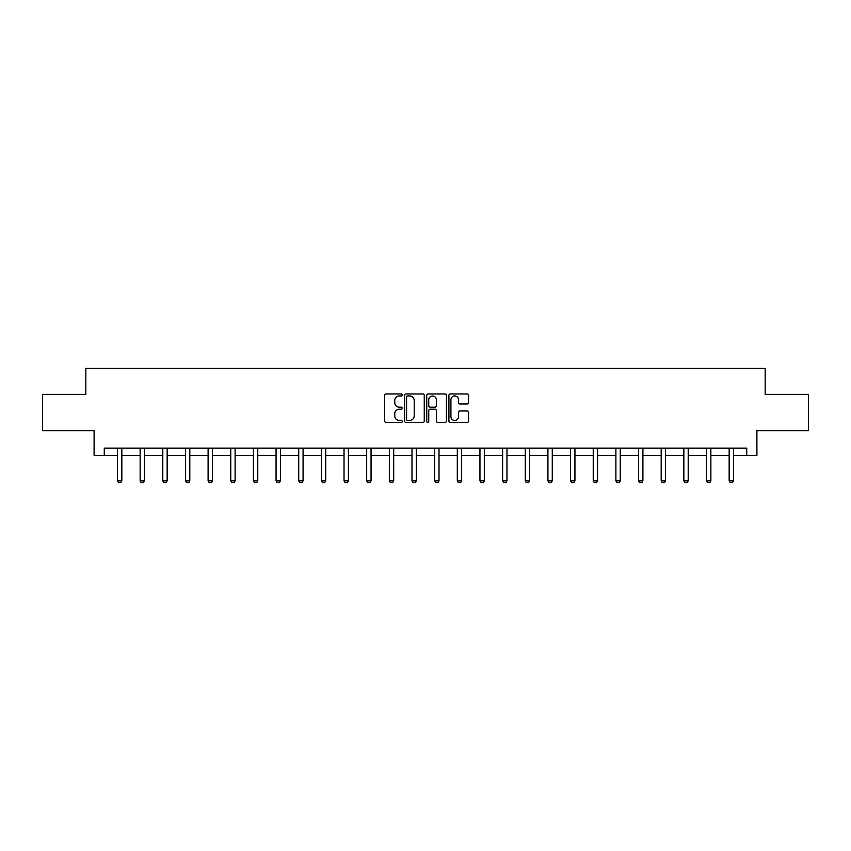 <?xml version="1.0" encoding="UTF-8"?>
<svg xmlns="http://www.w3.org/2000/svg" width="851" height="851" viewBox="0 0 851 851"><rect width="100%" height="100%" fill="white"/><g stroke="black" fill="none" stroke-linecap="round" stroke-linejoin="round"><path stroke-width="1.28" d="M402.268 394.949A1 1 0 0 0 401.268 393.949L386.12 393.949A1.425 1.425 0 0 0 384.695 395.375L384.695 421.032A1.425 1.425 0 0 0 386.12 422.458L401.268 422.458A1 1 0 0 0 402.268 421.458A1 1 0 0 0 401.268 420.458L399.31 420.458A4.563 4.563 0 0 1 394.747 415.905L394.747 413.767A4.563 4.563 0 0 1 399.31 409.203L401.268 409.203A1 1 0 0 0 402.268 408.203A1 1 0 0 0 401.268 407.204L399.31 407.204A4.563 4.563 0 0 1 394.747 402.64L394.747 400.502A4.563 4.563 0 0 1 399.31 395.949L401.268 395.949A1 1 0 0 0 402.268 394.949M467.156 404.002A1.425 1.425 0 0 0 468.582 402.576L468.582 395.375A1.425 1.425 0 0 0 467.156 393.949L450.339 393.949A1.425 1.425 0 0 0 448.913 395.375L448.913 421.032A1.425 1.425 0 0 0 450.339 422.458L467.156 422.458A1.425 1.425 0 0 0 468.582 421.032L468.582 412.341A1.425 1.425 0 0 0 467.156 410.916L459.965 410.916A1.425 1.425 0 0 0 458.54 412.341L458.54 416.65A3.808 3.808 0 0 1 454.721 420.458A3.808 3.808 0 0 1 450.913 416.65L450.913 399.757A3.808 3.808 0 0 1 454.721 395.949A3.808 3.808 0 0 1 458.54 399.757L458.54 402.576A1.425 1.425 0 0 0 459.965 404.002L467.156 404.002M104.269 455.402L104.269 448.137L746.731 448.137L746.731 455.402L756.901 455.402L756.901 430.712L808.45 430.712L808.45 394.407L765.177 394.407L765.177 368.27L85.823 368.27L85.823 394.407L42.55 394.407L42.55 430.712L94.099 430.712L94.099 455.402L117.481 455.402M424.255 395.375A1.425 1.425 0 0 0 422.83 393.949L406.012 393.949A1.425 1.425 0 0 0 404.587 395.375L404.587 421.032A1.425 1.425 0 0 0 406.012 422.458L422.83 422.458A1.425 1.425 0 0 0 424.255 421.032L424.255 395.375M428.17 393.949L444.988 393.949A1.425 1.425 0 0 1 446.413 395.375L446.413 421.032A1.425 1.425 0 0 1 444.988 422.458L437.797 422.458A1.425 1.425 0 0 1 436.372 421.032L436.372 410.629A1.425 1.425 0 0 0 434.946 409.203L430.17 409.203A1.425 1.425 0 0 0 428.744 410.629L428.744 421.458A1 1 0 0 1 427.745 422.458A1 1 0 0 1 426.745 421.458L426.745 395.375A1.425 1.425 0 0 1 428.17 393.949M121.842 455.402L140.138 455.402M144.5 455.402L162.796 455.402M167.147 455.402L185.444 455.402M189.805 455.402L208.101 455.402M212.463 455.402L230.759 455.402M235.11 455.402L253.417 455.402M257.768 455.402L276.064 455.402M280.426 455.402L298.722 455.402M303.073 455.402L321.38 455.402M325.731 455.402L344.027 455.402M348.389 455.402L366.685 455.402M371.047 455.402L389.343 455.402M393.694 455.402L411.99 455.402M416.352 455.402L434.648 455.402M439.01 455.402L457.306 455.402M461.657 455.402L479.953 455.402M484.315 455.402L502.611 455.402M506.973 455.402L525.269 455.402M529.62 455.402L547.927 455.402M552.278 455.402L570.574 455.402M574.936 455.402L593.232 455.402M597.583 455.402L615.89 455.402M620.241 455.402L638.537 455.402M642.899 455.402L661.195 455.402M665.556 455.402L683.853 455.402M688.204 455.402L706.5 455.402M710.862 455.402L729.158 455.402M733.519 455.402L746.731 455.402M407.576 395.949A1 1 0 0 0 406.576 396.938L406.576 419.469A1 1 0 0 0 407.576 420.458L409.639 420.458A4.563 4.563 0 0 0 414.203 415.905L414.203 400.502A4.563 4.563 0 0 0 409.639 395.949L407.576 395.949M436.372 399.832A3.808 3.808 0 0 0 432.553 396.013A3.808 3.808 0 0 0 428.744 399.832L428.744 405.778A1.425 1.425 0 0 0 430.17 407.204L434.946 407.204A1.425 1.425 0 0 0 436.372 405.778L436.372 399.832M122.012 448.137L121.906 448.456A1.457 1.457 0 0 0 121.842 448.892L121.842 480.847L120.757 482.73L118.576 482.73L117.481 480.847L117.481 448.892A1.457 1.457 0 0 0 117.417 448.456L117.321 448.137M117.481 480.847L121.842 480.847M144.659 448.137L144.564 448.456A1.457 1.457 0 0 0 144.5 448.892L144.5 480.847L143.404 482.73L141.223 482.73L140.138 480.847L140.138 448.892A1.457 1.457 0 0 0 140.075 448.456L139.968 448.137M140.138 480.847L144.5 480.847M167.317 448.137L167.221 448.456A1.457 1.457 0 0 0 167.147 448.892L167.147 480.847L166.062 482.73L163.881 482.73L162.796 480.847L162.796 448.892A1.457 1.457 0 0 0 162.722 448.456L162.626 448.137M162.796 480.847L167.147 480.847M189.975 448.137L189.869 448.456A1.457 1.457 0 0 0 189.805 448.892L189.805 480.847L188.72 482.73L186.539 482.73L185.444 480.847L185.444 448.892A1.457 1.457 0 0 0 185.38 448.456L185.284 448.137M185.444 480.847L189.805 480.847M212.633 448.137L212.527 448.456A1.457 1.457 0 0 0 212.463 448.892L212.463 480.847L211.367 482.73L209.197 482.73L208.101 480.847L208.101 448.892A1.457 1.457 0 0 0 208.038 448.456L207.931 448.137M208.101 480.847L212.463 480.847M235.28 448.137L235.184 448.456A1.457 1.457 0 0 0 235.11 448.892L235.11 480.847L234.025 482.73L231.844 482.73L230.759 480.847L230.759 448.892A1.457 1.457 0 0 0 230.685 448.456L230.589 448.137M230.759 480.847L235.11 480.847M257.938 448.137L257.842 448.456A1.457 1.457 0 0 0 257.768 448.892L257.768 480.847L256.683 482.73L254.502 482.73L253.417 480.847L253.417 448.892A1.457 1.457 0 0 0 253.343 448.456L253.247 448.137M253.417 480.847L257.768 480.847M280.596 448.137L280.49 448.456A1.457 1.457 0 0 0 280.426 448.892L280.426 480.847L279.33 482.73L277.16 482.73L276.064 480.847L276.064 448.892A1.457 1.457 0 0 0 276.001 448.456L275.894 448.137M276.064 480.847L280.426 480.847M303.243 448.137L303.147 448.456A1.457 1.457 0 0 0 303.073 448.892L303.073 480.847L301.988 482.73L299.807 482.73L298.722 480.847L298.722 448.892A1.457 1.457 0 0 0 298.648 448.456L298.552 448.137M298.722 480.847L303.073 480.847M325.901 448.137L325.805 448.456A1.457 1.457 0 0 0 325.731 448.892L325.731 480.847L324.646 482.73L322.465 482.73L321.38 480.847L321.38 448.892A1.457 1.457 0 0 0 321.306 448.456L321.21 448.137M321.38 480.847L325.731 480.847M348.559 448.137L348.453 448.456A1.457 1.457 0 0 0 348.389 448.892L348.389 480.847L347.293 482.73L345.123 482.73L344.027 480.847L344.027 448.892A1.457 1.457 0 0 0 343.964 448.456L343.857 448.137M344.027 480.847L348.389 480.847M371.206 448.137L371.11 448.456A1.457 1.457 0 0 0 371.047 448.892L371.047 480.847L369.951 482.73L367.77 482.73L366.685 480.847L366.685 448.892A1.457 1.457 0 0 0 366.621 448.456L366.515 448.137M366.685 480.847L371.047 480.847M393.864 448.137L393.768 448.456A1.457 1.457 0 0 0 393.694 448.892L393.694 480.847L392.609 482.73L390.428 482.73L389.343 480.847L389.343 448.892A1.457 1.457 0 0 0 389.269 448.456L389.173 448.137M389.343 480.847L393.694 480.847M416.522 448.137L416.416 448.456A1.457 1.457 0 0 0 416.352 448.892L416.352 480.847L415.267 482.73L413.086 482.73L411.99 480.847L411.99 448.892A1.457 1.457 0 0 0 411.927 448.456L411.831 448.137M411.99 480.847L416.352 480.847M439.169 448.137L439.073 448.456A1.457 1.457 0 0 0 439.01 448.892L439.01 480.847L437.914 482.73L435.733 482.73L434.648 480.847L434.648 448.892A1.457 1.457 0 0 0 434.584 448.456L434.478 448.137M434.648 480.847L439.01 480.847M461.827 448.137L461.731 448.456A1.457 1.457 0 0 0 461.657 448.892L461.657 480.847L460.572 482.73L458.391 482.73L457.306 480.847L457.306 448.892A1.457 1.457 0 0 0 457.232 448.456L457.136 448.137M457.306 480.847L461.657 480.847M484.485 448.137L484.379 448.456A1.457 1.457 0 0 0 484.315 448.892L484.315 480.847L483.23 482.73L481.049 482.73L479.953 480.847L479.953 448.892A1.457 1.457 0 0 0 479.89 448.456L479.794 448.137M479.953 480.847L484.315 480.847M507.143 448.137L507.036 448.456A1.457 1.457 0 0 0 506.973 448.892L506.973 480.847L505.877 482.73L503.707 482.73L502.611 480.847L502.611 448.892A1.457 1.457 0 0 0 502.547 448.456L502.441 448.137M502.611 480.847L506.973 480.847M529.79 448.137L529.694 448.456A1.457 1.457 0 0 0 529.62 448.892L529.62 480.847L528.535 482.73L526.354 482.73L525.269 480.847L525.269 448.892A1.457 1.457 0 0 0 525.195 448.456L525.099 448.137M525.269 480.847L529.62 480.847M552.448 448.137L552.352 448.456A1.457 1.457 0 0 0 552.278 448.892L552.278 480.847L551.193 482.73L549.012 482.73L547.927 480.847L547.927 448.892A1.457 1.457 0 0 0 547.853 448.456L547.757 448.137M547.927 480.847L552.278 480.847M575.106 448.137L574.999 448.456A1.457 1.457 0 0 0 574.936 448.892L574.936 480.847L573.84 482.73L571.67 482.73L570.574 480.847L570.574 448.892A1.457 1.457 0 0 0 570.51 448.456L570.404 448.137M570.574 480.847L574.936 480.847M597.753 448.137L597.657 448.456A1.457 1.457 0 0 0 597.583 448.892L597.583 480.847L596.498 482.73L594.317 482.73L593.232 480.847L593.232 448.892A1.457 1.457 0 0 0 593.158 448.456L593.062 448.137M593.232 480.847L597.583 480.847M620.411 448.137L620.315 448.456A1.457 1.457 0 0 0 620.241 448.892L620.241 480.847L619.156 482.73L616.975 482.73L615.89 480.847L615.89 448.892A1.457 1.457 0 0 0 615.816 448.456L615.72 448.137M615.89 480.847L620.241 480.847M643.069 448.137L642.962 448.456A1.457 1.457 0 0 0 642.899 448.892L642.899 480.847L641.803 482.73L639.633 482.73L638.537 480.847L638.537 448.892A1.457 1.457 0 0 0 638.473 448.456L638.367 448.137M638.537 480.847L642.899 480.847M665.716 448.137L665.62 448.456A1.457 1.457 0 0 0 665.556 448.892L665.556 480.847L664.461 482.73L662.28 482.73L661.195 480.847L661.195 448.892A1.457 1.457 0 0 0 661.131 448.456L661.025 448.137M661.195 480.847L665.556 480.847M688.374 448.137L688.278 448.456A1.457 1.457 0 0 0 688.204 448.892L688.204 480.847L687.119 482.73L684.938 482.73L683.853 480.847L683.853 448.892A1.457 1.457 0 0 0 683.778 448.456L683.683 448.137M683.853 480.847L688.204 480.847M711.032 448.137L710.925 448.456A1.457 1.457 0 0 0 710.862 448.892L710.862 480.847L709.777 482.73L707.596 482.73L706.5 480.847L706.5 448.892A1.457 1.457 0 0 0 706.436 448.456L706.341 448.137M706.5 480.847L710.862 480.847M733.679 448.137L733.583 448.456A1.457 1.457 0 0 0 733.519 448.892L733.519 480.847L732.424 482.73L730.243 482.73L729.158 480.847L729.158 448.892A1.457 1.457 0 0 0 729.094 448.456L728.988 448.137M729.158 480.847L733.519 480.847"/></g></svg>
